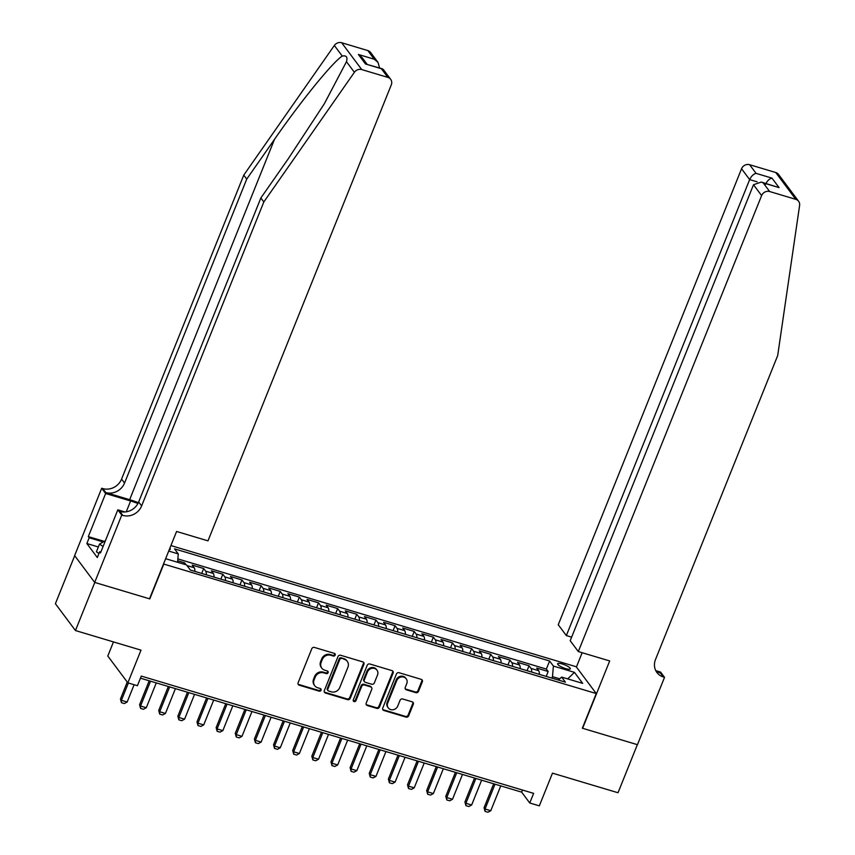 <?xml version="1.0" encoding="UTF-8"?>
<svg xmlns="http://www.w3.org/2000/svg" width="855" height="855" viewBox="0 0 855 855"><rect width="100%" height="100%" fill="white"/><g stroke="black" fill="none" stroke-linecap="round" stroke-linejoin="round"><path stroke-width="1.28" d="M335.171 655.112A1.464 1.325 143.2 0 0 334.38 653.391L314.426 647.427A2.095 1.892 143.2 0 0 311.786 648.753L298.117 682.75A2.095 1.892 143.2 0 0 299.239 685.197L319.204 691.161A1.464 1.325 143.2 0 0 320.903 688.959A1.464 1.325 143.2 0 0 320.262 688.521L317.675 687.751A6.701 6.071 143.2 0 1 314.736 685.721A6.701 6.071 143.2 0 1 314.095 679.907L315.238 677.075A6.701 6.071 143.2 0 1 323.671 672.832L326.257 673.601A1.464 1.325 143.2 0 0 327.967 671.399A1.464 1.325 143.2 0 0 327.326 670.961L324.74 670.181A6.701 6.071 143.2 0 1 321.801 668.15A6.701 6.071 143.2 0 1 321.159 662.347L322.292 659.515A6.701 6.071 143.2 0 1 330.735 655.261L333.322 656.042A1.464 1.325 143.2 0 0 335.171 655.112M321.801 668.15L321.256 667.434A6.701 6.071 143.2 0 1 320.614 661.62L321.758 658.788A6.701 6.071 143.2 0 1 330.19 654.545L332.777 655.315A1.464 1.325 143.2 0 0 334.679 653.53M298.096 684.16A2.095 1.892 143.2 0 0 298.694 684.47L318.659 690.434A1.464 1.325 143.2 0 0 320.561 688.649M314.736 685.721L314.191 684.994A6.701 6.071 143.2 0 1 313.55 679.18L314.693 676.348A6.701 6.071 143.2 0 1 323.137 672.105L325.712 672.874A1.464 1.325 143.2 0 0 327.625 671.09M562.248 663.972A6.829 1.614 21.9 0 0 557.642 663.747A6.829 1.614 21.9 0 0 565.721 668.621A6.829 1.614 21.9 0 0 570.317 668.845A6.829 1.614 21.9 0 0 562.248 663.972M415.861 692.668A2.095 1.892 143.2 0 0 418.501 691.342L422.338 681.809A2.095 1.892 143.2 0 0 421.216 679.351L399.05 672.725A2.095 1.892 143.2 0 0 396.41 674.05L382.751 708.047A2.095 1.892 143.2 0 0 383.863 710.494L406.04 717.121A2.095 1.892 143.2 0 0 408.669 715.795L413.307 704.274A2.095 1.892 143.2 0 0 412.185 701.827L402.694 698.995A2.095 1.892 143.2 0 0 400.055 700.32L397.767 706.027A5.6 5.077 143.2 0 1 388.245 707.887A5.6 5.077 143.2 0 1 387.71 703.024L396.709 680.644A5.6 5.077 143.2 0 1 406.221 678.795A5.6 5.077 143.2 0 1 406.756 683.647L405.259 687.377A2.095 1.892 143.2 0 0 406.382 689.835L415.861 692.668L415.327 691.941A2.095 1.892 143.2 0 0 417.967 690.616L421.793 681.082A2.095 1.892 143.2 0 0 421.814 679.661M163.732 564.268L149.807 598.895L94.787 582.447L75.454 630.541L141 650.142L127.855 682.846L137.42 685.71L141.289 676.091L533.627 793.376L529.758 802.995L539.323 805.859L552.48 773.155L618.026 792.745L637.36 744.652L582.341 728.204L596.256 693.565L163.519 563.99M363.909 664.335A2.095 1.892 143.2 0 0 362.798 661.888L340.632 655.261A2.095 1.892 143.2 0 0 337.992 656.587L324.323 690.584A2.095 1.892 143.2 0 0 325.445 693.031L347.611 699.657A2.095 1.892 143.2 0 0 350.251 698.332L363.909 664.335L363.375 663.608A2.095 1.892 143.2 0 0 363.396 662.198M369.841 663.993L392.007 670.619A2.095 1.892 143.2 0 1 393.129 673.067L379.46 707.064A2.095 1.892 143.2 0 1 376.82 708.389L367.34 705.557A2.095 1.892 143.2 0 1 366.218 703.109L371.754 689.322A2.095 1.892 143.2 0 0 370.643 686.864L364.348 684.983A2.095 1.892 143.2 0 0 361.708 686.319L355.937 700.662A1.464 1.325 143.2 0 1 353.446 701.153A1.464 1.325 143.2 0 1 353.307 699.882L367.201 665.318A2.095 1.892 143.2 0 1 369.841 663.993M75.454 630.541L55.393 603.716L74.706 555.686M546.206 676.412L548.173 671.496L536.694 668.065L538.671 670.705L531.019 668.418A8.539 3.003 106.6 0 1 531.692 672.073M527.065 670.683L529.042 665.778L517.553 662.347L519.53 664.987L511.878 662.7A8.539 3.003 106.6 0 1 512.551 666.344M507.923 664.966L509.901 660.049L498.412 656.619L500.399 659.269L492.737 656.982A8.539 3.003 106.6 0 1 493.41 660.626M488.782 659.248L490.759 654.332L479.281 650.901L481.258 653.541L473.606 651.254A8.539 3.003 106.6 0 1 474.269 654.909M469.652 653.519L471.618 648.614L460.14 645.172L462.117 647.823L454.465 645.536A8.539 3.003 106.6 0 1 455.138 649.18M450.51 647.801L452.487 642.885L440.998 639.455L442.976 642.105L435.323 639.818A8.539 3.003 106.6 0 1 435.997 643.462M431.369 642.084L433.346 637.167L421.868 633.737L423.845 636.377L416.182 634.089A8.539 3.003 106.6 0 1 416.855 637.745M412.238 636.355L414.205 631.45L402.726 628.008L404.704 630.659L397.051 628.372A8.539 3.003 106.6 0 1 397.714 632.016M393.097 630.637L395.074 625.721L383.585 622.29L385.562 624.941L377.91 622.654A8.539 3.003 106.6 0 1 378.583 626.298M373.956 624.92L375.933 620.003L364.444 616.573L366.432 619.212L358.769 616.925A8.539 3.003 106.6 0 1 359.442 620.58M354.814 619.191L356.791 614.285L345.313 610.844L347.29 613.495L339.638 611.207A8.539 3.003 106.6 0 1 340.301 614.852M335.684 613.473L337.65 608.557L326.172 605.126L328.149 607.777L320.497 605.49A8.539 3.003 106.6 0 1 321.17 609.134M316.542 607.755L318.52 602.839L307.031 599.408L309.008 602.048L301.355 599.761A8.539 3.003 106.6 0 1 302.029 603.416M297.401 602.027L299.378 597.121L287.9 593.68L289.877 596.33L282.214 594.043A8.539 3.003 106.6 0 1 282.887 597.688M278.26 596.309L280.237 591.393L268.759 587.962L270.736 590.613L263.084 588.326A8.539 3.003 106.6 0 1 263.746 591.97M259.129 590.591L261.106 585.675L249.617 582.244L251.594 584.884L243.942 582.597A8.539 3.003 106.6 0 1 244.616 586.252M239.988 584.863L241.965 579.957L230.476 576.516L232.453 579.166L224.801 576.879A8.539 3.003 106.6 0 1 225.474 580.524M220.846 579.145L222.824 574.229L211.345 570.798L213.323 573.448L205.66 571.161A8.539 3.003 106.6 0 1 206.333 574.806M201.716 573.427L203.682 568.511L192.204 565.08L194.181 567.72A8.539 3.003 106.6 0 1 194.855 571.375M169.29 549.637A6.616 1.56 21.9 0 0 170.316 549.241A6.616 1.56 21.9 0 0 169.846 548.247M170.925 545.576L576.206 666.74L596.256 693.565M548.173 671.496L546.356 669.07L549.605 660.99L174.495 548.846L178.289 553.922L177.562 562.259M549.605 660.99L553.399 666.066L574.453 672.351L582.693 683.38L561.639 677.085L565.433 682.162L190.323 570.018L186.529 564.941L165.646 558.7M168.724 551.058L178.289 553.922M203.682 568.511L205.66 571.161M222.824 574.229L224.801 576.879M241.965 579.957L243.942 582.597M261.106 585.675L263.084 588.326M280.237 591.393L282.214 594.043M299.378 597.121L301.355 599.761M318.52 602.839L320.497 605.49M337.65 608.557L339.638 611.207M356.791 614.285L358.769 616.925M375.933 620.003L377.91 622.654M395.074 625.721L397.051 628.372M414.205 631.45L416.182 634.089M433.346 637.167L435.323 639.818M452.487 642.885L454.465 645.536M471.618 648.614L473.606 651.254M490.759 654.332L492.737 656.982M509.901 660.049L511.878 662.7M529.042 665.778L531.019 668.418M546.356 669.07L177.861 558.903M183.985 564.182L184.552 562.793L177.701 560.741M184.552 562.793L186.048 564.802M559.726 678.827L552.48 676.658L551.892 678.111M113.469 641.913L107.794 656.02L127.855 682.846M140.455 678.175L521.625 792.125L529.758 802.995M522.458 790.041L521.625 792.125M213.996 577.093A8.539 3.003 -73.4 0 0 213.323 573.448M233.126 582.811A8.539 3.003 -73.4 0 0 232.453 579.166M252.268 588.539A8.539 3.003 -73.4 0 0 251.594 584.884M271.409 594.257A8.539 3.003 -73.4 0 0 270.736 590.613M290.54 599.975A8.539 3.003 -73.4 0 0 289.877 596.33M309.681 605.703A8.539 3.003 -73.4 0 0 309.008 602.048M328.822 611.421A8.539 3.003 -73.4 0 0 328.149 607.777M347.964 617.15A8.539 3.003 -73.4 0 0 347.29 613.495M367.094 622.867A8.539 3.003 -73.4 0 0 366.432 619.212M386.236 628.585A8.539 3.003 -73.4 0 0 385.562 624.941M405.377 634.314A8.539 3.003 -73.4 0 0 404.704 630.659M424.508 640.032A8.539 3.003 -73.4 0 0 423.845 636.377M443.649 645.749A8.539 3.003 -73.4 0 0 442.976 642.105M462.79 651.478A8.539 3.003 -73.4 0 0 462.117 647.823M481.931 657.196A8.539 3.003 -73.4 0 0 481.258 653.541M501.062 662.914A8.539 3.003 -73.4 0 0 500.399 659.269M520.203 668.642A8.539 3.003 -73.4 0 0 519.53 664.987M561.639 677.085L558.39 680.056M539.345 674.36A8.539 3.003 -73.4 0 0 538.671 670.705M552.48 676.658L553.399 666.066M574.453 672.351L567.699 678.891M324.302 691.994A2.095 1.892 143.2 0 0 324.9 692.304L347.066 698.93A2.095 1.892 143.2 0 0 349.706 697.605L363.375 663.608M341.637 658.521A1.464 1.325 143.2 0 0 339.788 659.451L327.786 689.29A1.464 1.325 143.2 0 0 328.577 691L331.302 691.823A6.701 6.071 143.2 0 0 339.734 687.57L347.942 667.178A6.701 6.071 143.2 0 0 347.29 661.364A6.701 6.071 143.2 0 0 344.351 659.333L341.092 657.794A1.464 1.325 143.2 0 0 339.243 658.724L339.788 659.451M327.935 690.562L327.39 689.835A1.464 1.325 143.2 0 1 327.251 688.564L339.243 658.724M347.29 661.364L346.756 660.637A6.701 6.071 143.2 0 0 343.817 658.617L344.351 659.333M341.092 657.794L343.817 658.617M366.197 704.52A2.095 1.892 143.2 0 0 366.795 704.83L376.286 707.662A2.095 1.892 143.2 0 0 378.915 706.337L392.584 672.351A2.095 1.892 143.2 0 0 392.605 670.929M371.562 687.505L371.017 686.779A2.095 1.892 143.2 0 0 370.097 686.148L363.803 684.267A2.095 1.892 143.2 0 0 361.163 685.592L355.402 699.946L355.937 700.662M353.254 700.737A1.464 1.325 143.2 0 0 355.402 699.946M377.515 675.012A5.6 5.077 143.2 0 0 371.914 668.343A5.6 5.077 143.2 0 0 367.458 672.009L364.294 679.896A2.095 1.892 143.2 0 0 365.406 682.343L371.701 684.224A2.095 1.892 143.2 0 0 374.34 682.899L377.515 675.012M376.97 670.16L376.435 669.433A5.6 5.077 143.2 0 0 366.913 671.282L367.458 672.009M364.487 681.713L363.952 680.986A2.095 1.892 143.2 0 1 363.749 679.169L366.913 671.282M405.238 688.799A2.095 1.892 143.2 0 0 405.836 689.109L415.327 691.941M406.221 678.795L405.676 678.068A5.6 5.077 143.2 0 0 396.164 679.917L396.709 680.644M388.245 707.887L387.71 707.16A5.6 5.077 143.2 0 1 387.176 702.297L396.164 679.917M382.73 709.468A2.095 1.892 143.2 0 0 383.329 709.768L405.494 716.394A2.095 1.892 143.2 0 0 408.134 715.069L412.762 703.547A2.095 1.892 143.2 0 0 412.783 702.137M127.256 682.044L120.437 698.995L121.41 700.298L127.16 702.019L134.107 684.716M127.16 702.019L124.306 703.547L121.442 702.682L120.437 698.995M128.368 683.006L121.41 700.298L121.442 702.682M98.956 553.463L96.401 551.828L99.49 544.122L105.443 540.638M103.113 546.441L99.49 544.122M138.339 502.697A27.798 6.573 21.9 0 0 129.65 499.683L105.731 492.533L102.76 488.568L101.702 488.248L74.631 555.59L94.691 582.415L149.518 598.81L176.59 531.468L207.979 540.852L391.28 84.88A6.402 5.793 143.2 0 0 390.671 79.323A6.402 5.793 143.2 0 0 387.86 77.388L361.74 69.576A6.402 5.793 143.2 0 0 354.398 72.301L263.821 201.951L141.62 505.936A14.941 13.53 -36.8 0 1 122.81 515.394L121.763 515.084L94.691 582.415M263.821 201.951L260.861 197.975L288.627 158.228L324.366 103.701L346.467 61.688C347.803 57.093 346.403 55.222 342.267 56.077C332.905 61.838 300.907 101.147 274.508 139.333L246.742 179.09L124.541 483.075A14.941 13.53 -36.8 0 1 105.731 492.533M246.742 179.09L243.771 175.115L121.57 479.099A14.941 13.53 -36.8 0 1 102.76 488.568M122.81 515.394L119.85 511.429A14.941 13.53 -36.8 0 0 138.66 501.96L260.861 197.975M387.86 77.388L381.383 68.721L365.502 63.975L358.395 54.474L374.287 59.23L367.8 50.563L341.679 42.75L361.74 69.576M342.267 56.077L334.337 45.475L243.771 175.115M121.763 515.084L117.83 509.826L100.505 552.918L99.64 551.764L100.826 552.116M98.346 546.976L86.857 543.534L97.32 557.535L99.64 551.764M86.857 543.534L89.177 537.763L88.311 536.609L105.635 493.506L101.702 488.248M137.933 503.51A24.015 5.686 21.9 0 0 130.612 500.977L105.635 493.506M117.83 509.826L125.001 511.963M334.337 45.475A6.402 5.793 -36.8 0 1 341.679 42.75M367.8 50.563A6.402 5.793 -36.8 0 1 370.61 52.497L377.996 62.372L379.599 67.973M88.311 536.609L103.669 541.194M102.771 541.824L89.177 537.763M381.383 68.721L383.286 69.447L390.671 79.323M365.502 63.975L382.345 68.795M358.395 54.474L362.114 57.627L367.041 64.221M374.287 59.23L377.996 62.372M578.311 651.563L761.613 195.592L753.501 184.744L570.2 640.726L578.311 651.563L609.69 660.947L582.618 728.289L637.456 744.684L664.527 677.342L660.594 672.083L656.063 670.726M571.642 637.157L566.352 635.575L558.251 624.738L741.552 168.756A6.402 5.793 -36.8 0 1 749.611 164.705L775.742 172.518A6.402 5.793 -36.8 0 1 778.542 174.452L798.602 201.278A6.402 5.793 143.2 0 1 799.607 205.403L777.687 355.573L655.486 659.558A14.941 13.53 143.2 0 0 656.918 672.5A14.941 13.53 143.2 0 0 663.469 677.021L664.527 677.342M749.611 164.705L756.087 173.373L771.98 178.118L779.076 187.619L763.194 182.863L769.671 191.531L795.791 199.343L775.742 172.518M576.409 667.018L582.159 652.718M566.352 635.575L749.653 179.603L741.552 168.756M798.602 201.278A6.402 5.793 143.2 0 0 795.791 199.343M769.671 191.531A6.402 5.793 143.2 0 0 761.613 195.592M655.635 670.363A14.941 13.53 143.2 0 0 660.509 673.056L663.469 677.021M756.087 173.373C753.458 174.014 751.321 176.087 749.653 179.603L757.145 181.837M771.98 178.118C769.35 178.759 767.202 180.833 765.546 184.349M779.076 187.619L761.26 182.072L753.501 184.744M763.194 182.863L761.26 182.072M149.198 680.783L139.579 704.712L140.551 706.016L146.291 707.737L156.273 682.899M146.291 707.737L143.448 709.265L140.573 708.41L139.579 704.712M150.533 681.189L140.551 706.016L140.573 708.41M168.339 686.501L158.72 710.43L159.693 711.745L165.432 713.455L175.414 688.628M165.432 713.455L162.589 714.983L159.714 714.128L158.72 710.43M169.675 686.907L159.693 711.745L159.714 714.128M187.469 692.229L177.851 716.159L178.834 717.463L184.573 719.183L194.555 694.346M184.573 719.183L181.72 720.712L178.855 719.846L177.851 716.159M188.816 692.625L178.834 717.463L178.855 719.846M206.611 697.947L196.992 721.877L197.965 723.18L203.714 724.901L213.697 700.063M203.714 724.901L200.861 726.429L197.986 725.574L196.992 721.877M207.947 698.353L197.965 723.18L197.986 725.574M225.752 703.665L216.133 727.605L217.106 728.909L222.845 730.619L232.827 705.792M222.845 730.619L220.002 732.147L217.127 731.292L216.133 727.605M227.088 704.071L217.106 728.909L217.127 731.292M244.893 709.394L235.264 733.323L236.247 734.627L241.986 736.347L251.969 711.51M241.986 736.347L239.144 737.876L236.269 737.01L235.264 733.323M246.229 709.789L236.247 734.627L236.269 737.01M264.024 715.111L254.405 739.041L255.378 740.345L261.128 742.065L271.11 717.227M261.128 742.065L258.274 743.594L255.41 742.739L254.405 739.041M265.371 715.517L255.378 740.345L255.41 742.739M283.165 720.829L273.547 744.769L274.519 746.073L280.258 747.783L290.251 722.956M280.258 747.783L277.415 749.311L274.541 748.456L273.547 744.769M284.501 721.235L274.519 746.073L274.541 748.456M302.307 726.558L292.688 750.487L293.66 751.791L299.4 753.512L309.382 728.674M299.4 753.512L296.557 755.04L293.682 754.174L292.688 750.487M303.643 726.953L293.66 751.791L293.682 754.174M321.437 732.275L311.819 756.205L312.802 757.509L318.541 759.229L328.523 734.392M318.541 759.229L315.687 760.758L312.823 759.903L311.819 756.205M322.784 732.682L312.802 757.509L312.823 759.903M340.579 738.004L330.96 761.933L331.932 763.237L337.682 764.947L347.664 740.12M337.682 764.947L334.829 766.475L331.964 765.62L330.96 761.933M341.915 738.399L331.932 763.237L331.964 765.62M359.72 743.722L350.101 767.651L351.074 768.955L356.813 770.676L366.795 745.838M356.813 770.676L353.97 772.204L351.095 771.338L350.101 767.651M361.056 744.117L351.074 768.955L351.095 771.338M378.861 749.44L369.242 773.369L370.215 774.673L375.954 776.393L385.936 751.556M375.954 776.393L373.111 777.922L370.236 777.067L369.242 773.369M380.197 749.846L370.215 774.673L370.236 777.067M397.992 755.168L388.373 779.097L389.356 780.401L395.096 782.111L405.078 757.284M395.096 782.111L392.242 783.64L389.378 782.785L388.373 779.097M399.338 755.564L389.356 780.401L389.378 782.785M417.133 760.886L407.514 784.815L408.487 786.119L414.226 787.84L424.219 763.002M414.226 787.84L411.383 789.368L408.508 788.502L407.514 784.815M418.469 761.281L408.487 786.119L408.508 788.502M436.274 766.604L426.656 790.533L427.628 791.837L433.367 793.558L443.35 768.72M433.367 793.558L430.525 795.086L427.65 794.231L426.656 790.533M437.61 767.01L427.628 791.837L427.65 794.231M455.405 772.332L445.786 796.262L446.77 797.565L452.509 799.275L462.491 774.448M452.509 799.275L449.655 800.804L446.791 799.949L445.786 796.262M456.752 772.728L446.77 797.565L446.791 799.949M474.546 778.05L464.928 801.979L465.9 803.283L471.65 805.004L481.632 780.166M471.65 805.004L468.797 806.532L465.932 805.667L464.928 801.979M475.893 778.445L465.9 803.283L465.932 805.667M493.688 783.768L484.069 807.697L485.042 809.001L490.781 810.722L500.763 785.884M490.781 810.722L487.938 812.25L485.063 811.395L484.069 807.697M495.024 784.174L485.042 809.001L485.063 811.395M194.181 567.72L187.01 565.583M330.19 654.545L330.735 655.261M321.758 658.788L322.292 659.515M320.614 661.62L321.159 662.347M325.712 672.874L326.257 673.601M323.137 672.105L323.671 672.832M314.693 676.348L315.238 677.075M313.55 679.18L314.095 679.907M318.659 690.434L319.204 691.161M298.694 684.47L299.239 685.197M332.777 655.315L333.322 656.042M349.706 697.605L350.251 698.332M347.066 698.93L347.611 699.657M324.9 692.304L325.445 693.031M327.251 688.564L327.786 689.29M392.584 672.351L393.129 673.067M378.915 706.337L379.46 707.064M376.286 707.662L376.82 708.389M366.795 704.83L367.34 705.557M370.097 686.148L370.643 686.864M363.803 684.267L364.348 684.983M361.163 685.592L361.708 686.319M363.749 679.169L364.294 679.896M405.836 689.109L406.382 689.835M387.176 702.297L387.71 703.024M412.762 703.547L413.307 704.274M408.134 715.069L408.669 715.795M405.494 716.394L406.04 717.121M383.329 709.768L383.863 710.494M421.793 681.082L422.338 681.809M417.967 690.616L418.501 691.342M274.508 139.333L129.65 499.683M124.541 483.075L121.57 479.099M138.66 501.96L141.62 505.936M354.398 72.301L346.467 61.688M126.251 511.824L130.612 500.977"/></g></svg>
